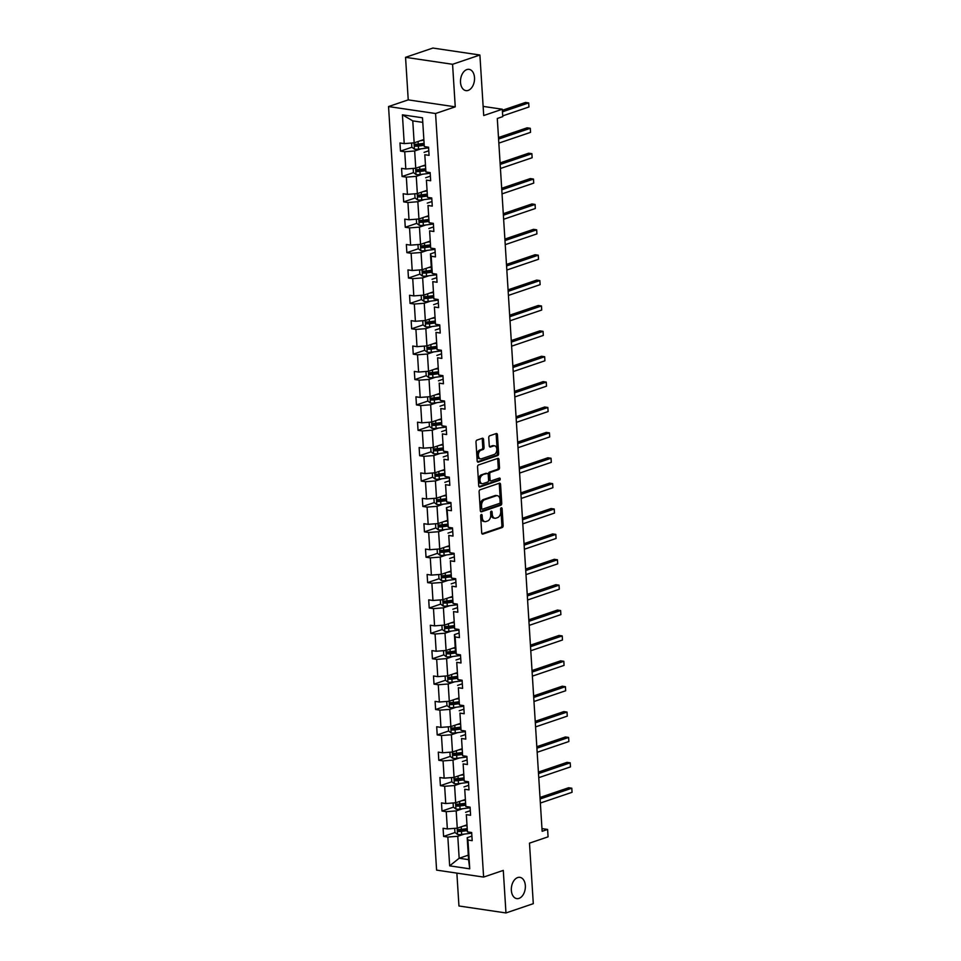 <?xml version="1.0" encoding="UTF-8"?>
<svg xmlns="http://www.w3.org/2000/svg" width="961" height="961" viewBox="0 0 961 961"><rect width="100%" height="100%" fill="white"/><g stroke="black" fill="none" stroke-linecap="round" stroke-linejoin="round"><path stroke-width="1.44" d="M468.163 90.406A10.751 6.919 98.4 0 0 474.53 79.307A10.751 6.919 98.4 0 0 469.088 69.36A10.751 6.919 98.4 0 0 466.854 69.576A10.751 6.919 98.4 0 0 460.499 80.676A10.751 6.919 98.4 0 0 465.941 90.622A10.751 6.919 98.4 0 0 468.163 90.406M519 898.391A10.751 6.919 98.4 0 0 525.355 887.279A10.751 6.919 98.4 0 0 519.925 877.345A10.751 6.919 98.4 0 0 517.691 877.561A10.751 6.919 98.4 0 0 511.336 888.661A10.751 6.919 98.4 0 0 516.778 898.607A10.751 6.919 98.4 0 0 519 898.391M481.305 514.519A1.153 0.745 98.4 0 0 480.632 515.889L481.701 532.862A1.646 1.057 98.4 0 0 482.866 534.088L502.183 527.529A1.646 1.057 98.4 0 0 503.156 525.571L502.086 508.597A1.153 0.745 98.4 0 0 500.585 509.114L500.729 511.312A5.273 3.4 98.4 0 1 497.618 517.583L496.008 518.135A5.273 3.4 98.4 0 1 494.903 518.243A5.273 3.4 98.4 0 1 492.248 514.183L492.104 511.985A1.153 0.745 98.4 0 0 490.603 512.501L490.747 514.7A5.273 3.4 98.4 0 1 487.635 520.97L486.026 521.523A5.273 3.4 98.4 0 1 484.933 521.631A5.273 3.4 98.4 0 1 482.266 517.571L482.134 515.372A1.153 0.745 98.4 0 0 481.305 514.519M456.871 873.129L458.95 905.983L505.966 912.95L533.295 903.676L529.487 843.145L548.07 836.839L547.602 829.439L541.968 828.598M405.554 57.324L408.233 99.872L455.25 106.839L452.571 64.291L405.554 57.324L432.882 48.05L479.899 55.017L483.707 115.536L502.291 109.23L483.131 106.395M452.571 64.291L479.899 55.017M483.551 439.501A1.646 1.057 98.4 0 0 482.374 438.264L476.956 440.102A1.646 1.057 98.4 0 0 475.983 442.06L477.173 460.908A1.646 1.057 98.4 0 0 478.338 462.145L497.654 455.586A1.646 1.057 98.4 0 0 498.627 453.628L497.45 434.78A1.646 1.057 98.4 0 0 496.272 433.543L489.726 435.765A1.646 1.057 98.4 0 0 488.753 437.735L489.257 445.796A1.646 1.057 98.4 0 0 490.434 447.033L493.678 445.928A4.409 2.835 98.4 0 1 494.591 445.832A4.409 2.835 98.4 0 1 496.825 449.916A4.409 2.835 98.4 0 1 494.218 454.469L481.497 458.781A4.409 2.835 98.4 0 1 480.584 458.877A4.409 2.835 98.4 0 1 478.362 454.793A4.409 2.835 98.4 0 1 480.968 450.241L483.083 449.52A1.646 1.057 98.4 0 0 484.056 447.562L483.551 439.501L482.278 439.309A1.646 1.057 98.4 0 0 481.99 438.396M502.291 109.23L502.759 116.629L497.293 118.491L542.136 831.289L547.602 829.439M455.25 106.839L435.573 113.518L483.611 877.081L436.594 870.113L388.544 106.551L435.573 113.518M505.966 912.95L503.288 870.402L483.611 877.081M480.08 489.774A1.646 1.057 98.4 0 0 479.107 491.732L480.296 510.579A1.646 1.057 98.4 0 0 481.473 511.817L500.777 505.258A1.646 1.057 98.4 0 0 501.75 503.288L500.573 484.452A1.646 1.057 98.4 0 0 499.396 483.215L480.08 489.774M478.734 485.749L477.545 466.902A1.646 1.057 98.4 0 1 478.518 464.944L497.834 458.385A1.646 1.057 98.4 0 1 499.011 459.61L499.516 467.683A1.646 1.057 98.4 0 1 498.543 469.641L490.711 472.295A1.646 1.057 98.4 0 0 489.738 474.266L490.074 479.611A1.646 1.057 98.4 0 0 491.251 480.848L499.396 478.073A1.153 0.745 98.4 0 1 499.54 480.308L479.899 486.975A1.646 1.057 98.4 0 1 478.734 485.749M424.306 146.589L422.492 117.795L424.306 146.589L428.558 147.213L429.074 155.358L424.81 154.721L425.903 171.971L430.156 172.596L430.672 180.74L426.408 180.103L427.501 197.353L431.753 197.978L432.27 206.11L428.005 205.486L429.099 222.736L433.351 223.36L433.867 231.493L429.603 230.868L430.696 248.118L434.949 248.743L435.465 256.875L431.201 256.251L432.294 273.501L436.546 274.125L437.051 282.258L432.798 281.633L433.879 298.883L438.144 299.508L438.648 307.64L434.396 307.015L435.477 324.253L439.742 324.89L440.246 333.023L435.994 332.398L437.075 349.636L441.339 350.272L441.844 358.405L437.591 357.78L438.672 375.018L442.937 375.655L443.441 383.787L439.189 383.163L440.27 400.401L444.535 401.037L445.039 409.17L440.787 408.533L441.868 425.783L446.12 426.42L446.637 434.552L442.384 433.916L443.465 451.165L447.718 451.802L448.234 459.935L443.982 459.298L445.063 476.548L449.316 477.185L449.832 485.317L445.58 484.68L446.661 501.93L450.913 502.555L451.43 510.699L447.177 510.063L448.258 527.313L452.511 527.937L453.027 536.082L448.763 535.445L449.856 552.695L454.109 553.32L454.625 561.464L450.361 560.828L451.454 578.078L455.706 578.702L456.223 586.835L451.958 586.21L453.051 603.46L457.304 604.085L457.82 612.217L453.556 611.592L454.649 628.842L458.902 629.467L459.418 637.599L455.154 636.975L456.247 654.225L460.499 654.849L461.016 662.982L456.751 662.357L457.832 679.607L462.097 680.232L462.601 688.364L458.349 687.74L459.43 704.978L463.695 705.614L464.199 713.747L459.947 713.122L461.028 730.36L465.292 730.997L465.797 739.129L461.544 738.504L462.625 755.742L466.89 756.379L467.394 764.512L463.142 763.887L464.223 781.125L468.487 781.761L468.992 789.894L464.74 789.257L465.821 806.507L470.085 807.144L470.59 815.276L466.337 814.64L467.418 831.89L471.671 832.526L472.187 840.659L467.935 840.022L469.749 868.828L449.664 865.849L447.85 837.055L443.598 836.418L443.081 828.286L447.345 828.923L446.252 811.673L442 811.036L441.483 802.903L445.748 803.54L444.655 786.29L440.402 785.654L439.886 777.521L444.15 778.158L443.057 760.908L438.805 760.271L438.288 752.139L442.553 752.775L441.471 735.525L437.207 734.901L436.702 726.756L440.955 727.393L439.874 710.143L435.609 709.518L435.105 701.374L439.357 702.01L438.276 684.761L434.012 684.136L433.507 675.991L437.76 676.628L436.678 659.378L432.414 658.753L431.909 650.621L436.162 651.246L435.081 633.996L430.816 633.371L430.312 625.239L434.564 625.863L433.483 608.613L429.219 607.989L428.714 599.856L432.967 600.481L431.885 583.231L427.633 582.606L427.116 574.474L431.369 575.098L430.288 557.848L426.035 557.224L425.519 549.091L429.771 549.716L428.69 532.478L424.438 531.841L423.921 523.709L428.174 524.334L427.092 507.096L422.84 506.459L422.323 498.327L426.588 498.951L425.495 481.713L421.242 481.077L420.726 472.944L424.99 473.569L423.897 456.331L419.645 455.694L419.128 447.562L423.393 448.198L422.299 430.948L418.047 430.312L417.53 422.179L421.795 422.816L420.702 405.566L416.449 404.929L415.933 396.797L420.197 397.434L419.104 380.184L414.852 379.547L414.335 371.414L418.6 372.051L417.518 354.801L413.254 354.177L412.75 346.032L417.002 346.669L415.921 329.419L411.656 328.794L411.152 320.65L415.404 321.286L414.323 304.036L410.059 303.412L409.554 295.267L413.807 295.904L412.725 278.654L408.461 278.029L407.957 269.897L412.209 270.521L411.128 253.272L406.863 252.647L406.359 244.514L410.611 245.139L409.53 227.889L405.266 227.264L404.761 219.132L409.014 219.757L407.932 202.507L403.68 201.882L403.164 193.75L407.416 194.374L406.335 177.124L402.082 176.5L401.566 168.367L405.818 168.992L404.737 151.754L400.485 151.117L399.968 142.985L404.221 143.609L402.419 114.815L422.492 117.795M424.87 165.136L415.753 168.223L414.671 150.985L420.99 148.835M414.671 150.985L404.737 151.754M415.753 168.223L405.818 168.992M425.903 171.971L424.81 154.721M428.786 150.769L424.065 152.379M426.468 190.506L417.35 193.605L416.257 176.368L422.588 174.217M416.257 176.368L406.335 177.124M417.35 193.605L407.416 194.374M427.501 197.353L426.408 180.103M430.384 176.151L425.663 177.749M428.065 215.889L418.948 218.988L417.855 201.738L424.185 199.6M417.855 201.738L407.932 202.507M418.948 218.988L409.014 219.757M429.099 222.736L428.005 205.486M431.982 201.534L427.261 203.131M429.663 241.271L420.546 244.37L419.452 227.12L425.783 224.982M419.452 227.12L409.53 227.889M420.546 244.37L410.611 245.139M430.696 248.118L429.603 230.868M433.579 226.916L428.858 228.514M431.057 266.726L422.143 269.753L421.05 252.503L427.381 250.365M421.05 252.503L411.128 253.272M422.143 269.753L412.209 270.521M432.294 273.501L431.537 271.146L430.456 253.896L431.201 256.251M435.177 252.299L430.456 253.896M432.858 292.036L423.741 295.135L422.648 277.885L428.978 275.735M422.648 277.885L412.725 278.654M423.741 295.135L413.807 295.904M433.879 298.883L432.798 281.633M436.774 277.681L432.054 279.279M434.456 317.418L425.327 320.518L424.245 303.268L430.576 301.117M424.245 303.268L414.323 304.036M425.327 320.518L415.404 321.286M435.477 324.253L434.396 307.015M438.36 303.063L433.651 304.661M436.054 342.801L426.924 345.9L425.843 328.65L432.174 326.5M425.843 328.65L415.921 329.419M426.924 345.9L417.002 346.669M437.075 349.636L435.994 332.398M439.958 328.446L435.249 330.043M437.651 368.183L428.522 371.282L427.441 354.032L433.771 351.882M427.441 354.032L417.518 354.801M428.522 371.282L418.6 372.051M438.672 375.018L437.591 357.78M441.555 353.828L436.847 355.426M439.045 393.638L430.12 396.665L429.038 379.415L435.369 377.265M429.038 379.415L419.104 380.184M430.12 396.665L420.197 397.434M440.27 400.401L439.189 383.163M443.153 379.211L438.444 380.808M440.847 418.948L431.717 422.047L430.636 404.797L436.967 402.647M430.636 404.797L420.702 405.566M431.717 422.047L421.795 422.816M441.868 425.783L440.787 408.533M444.751 404.593L440.042 406.191M442.24 444.402L433.315 447.43L432.234 430.18L438.564 428.029M432.234 430.18L422.299 430.948M433.315 447.43L423.393 448.198M443.465 451.165L442.384 433.916M446.348 429.975L441.64 431.573M444.03 469.713L434.913 472.812L433.831 455.562L440.162 453.412M433.831 455.562L423.897 456.331M434.913 472.812L424.99 473.569M445.063 476.548L443.982 459.298M447.946 455.358L443.237 456.955M445.628 495.095L436.51 498.182L435.429 480.944L441.748 478.794M435.429 480.944L425.495 481.713M436.51 498.182L426.588 498.951M446.661 501.93L445.58 484.68M449.544 480.728L444.835 482.338M447.021 520.538L438.108 523.565L437.027 506.327L443.345 504.177M437.027 506.327L427.092 507.096M438.108 523.565L428.174 524.334M448.258 527.313L446.421 507.72L447.177 510.063M451.141 506.111L446.421 507.72M448.823 545.86L439.706 548.947L438.624 531.709L444.943 529.559M438.624 531.709L428.69 532.478M439.706 548.947L429.771 549.716M449.856 552.695L448.763 535.445M452.739 531.493L448.018 533.103M450.216 571.302L441.303 574.33L440.222 557.092L446.541 554.941M440.222 557.092L430.288 557.848M441.303 574.33L431.369 575.098M451.454 578.078L450.361 560.828M454.337 556.875L449.616 558.473M452.018 596.613L442.901 599.712L441.808 582.462L448.138 580.324M441.808 582.462L431.885 583.231M442.901 599.712L432.967 600.481M453.051 603.46L451.958 586.21M455.934 582.258L451.214 583.856M453.616 621.995L444.499 625.094L443.405 607.845L449.736 605.706M443.405 607.845L433.483 608.613M444.499 625.094L434.564 625.863M454.649 628.842L453.556 611.592M457.532 607.64L452.811 609.238M455.214 647.378L446.096 650.477L445.003 633.227L451.334 631.089M445.003 633.227L435.081 633.996M446.096 650.477L436.162 651.246M456.247 654.225L455.49 651.87L454.409 634.62L455.154 636.975M459.13 633.023L454.409 634.62M456.811 672.76L447.694 675.859L446.601 658.609L452.931 656.459M446.601 658.609L436.678 659.378M447.694 675.859L437.76 676.628M457.832 679.607L456.751 662.357M460.727 658.405L456.007 660.003M458.205 698.215L449.292 701.242L448.198 683.992L454.529 681.842M448.198 683.992L438.276 684.761M449.292 701.242L439.357 702.01M459.43 704.978L458.349 687.74M462.313 683.788L457.604 685.385M460.007 723.525L450.877 726.624L449.796 709.374L456.127 707.224M449.796 709.374L439.874 710.143M450.877 726.624L440.955 727.393M461.028 730.36L459.947 713.122M463.911 709.17L459.202 710.768M461.604 748.907L452.475 752.007L451.394 734.757L457.724 732.606M451.394 734.757L441.471 735.525M452.475 752.007L442.553 752.775M462.625 755.742L461.544 738.504M465.508 734.552L460.8 736.15M463.202 774.29L454.072 777.389L452.991 760.139L459.322 757.989M452.991 760.139L443.057 760.908M454.072 777.389L444.15 778.158M464.223 781.125L463.142 763.887M467.106 759.935L462.397 761.532M464.8 799.672L455.67 802.771L454.589 785.521L460.92 783.371M454.589 785.521L444.655 786.29M455.67 802.771L445.748 803.54M465.821 806.507L464.74 789.257M468.704 785.317L463.995 786.915M466.193 825.127L457.268 828.154L456.187 810.904L462.517 808.754M456.187 810.904L446.252 811.673M457.268 828.154L447.345 828.923M467.418 831.89L466.337 814.64M470.301 810.7L465.592 812.297M468.283 855.158L459.166 858.245L457.784 836.286L464.115 834.136M457.784 836.286L447.85 837.055M449.664 865.849L459.166 858.245L468.572 859.639L467.19 837.68L467.935 840.022M408.233 99.872L388.544 106.551M422.179 122.275L412.774 120.882L414.155 142.841L423.068 139.813M471.899 836.082L467.19 837.68M468.572 859.639L469.749 868.828M414.155 142.841L404.221 143.609M402.419 114.815L412.774 120.882M466.037 828.802L459.766 830.929M455.034 832.538L443.598 836.418M464.439 803.42L458.169 805.546M453.436 807.156L442 811.036M462.842 778.038L456.571 780.164M451.838 781.773L440.402 785.654M461.244 752.655L454.973 754.781M450.241 756.391L438.805 760.271M459.646 727.273L453.376 729.399M448.643 731.009L437.207 734.901M458.049 701.89L451.778 704.029M447.045 705.626L435.609 709.518M456.451 676.52L450.192 678.646M445.448 680.256L434.012 684.136M454.853 651.138L448.595 653.264M443.85 654.873L432.414 658.753M453.256 625.755L446.997 627.881M442.252 629.491L430.816 633.371M451.658 600.373L445.399 602.499M440.655 604.109L429.219 607.989M450.072 574.99L443.802 577.117M439.057 578.726L427.633 582.606M448.475 549.608L442.204 551.734M437.459 553.344L426.035 557.224M446.877 524.225L440.606 526.352M435.862 527.961L424.438 531.841M445.279 498.843L439.009 500.969M434.276 502.579L422.84 506.459M443.682 473.461L437.411 475.587M432.678 477.197L421.242 481.077M442.084 448.078L435.813 450.204M431.081 451.814L419.645 455.694M440.486 422.696L434.216 424.822M429.483 426.432L418.047 430.312M438.889 397.313L432.618 399.44M427.885 401.049L416.449 404.929M437.291 371.931L431.021 374.057M426.288 375.667L414.852 379.547M435.693 346.549L429.423 348.675M424.69 350.284L413.254 354.177M434.096 321.166L427.825 323.304M423.092 324.902L411.656 328.794M432.498 295.796L426.24 297.922M421.495 299.532L410.059 303.412M430.9 270.413L424.642 272.54M419.897 274.149L408.461 278.029M429.303 245.031L423.044 247.157M418.299 248.767L406.863 252.647M427.705 219.649L421.447 221.775M416.702 223.384L405.266 227.264M426.107 194.266L419.849 196.392M415.104 198.002L403.68 201.882M424.522 168.884L418.251 171.01M413.506 172.62L402.082 176.5M422.924 143.501L416.654 145.628M411.909 147.237L400.485 151.117M480.824 514.964A1.153 0.745 98.4 0 1 480.86 515.192L480.993 517.39A5.273 3.4 98.4 0 0 483.659 521.439L484.933 521.631M494.903 518.243L493.642 518.051A5.273 3.4 98.4 0 1 490.975 514.003L490.843 511.805A1.153 0.745 98.4 0 0 490.807 511.576M481.99 533.763L500.909 527.349A1.646 1.057 98.4 0 0 501.882 525.379L500.813 508.417A1.153 0.745 98.4 0 0 500.789 508.189M480.584 511.492L499.516 505.066A1.646 1.057 98.4 0 0 500.489 503.108L499.3 484.26A1.646 1.057 98.4 0 0 499.011 483.347M481.689 508.309A1.153 0.745 98.4 0 0 482.506 509.174L499.456 503.42A1.153 0.745 98.4 0 0 500.14 502.05L499.996 499.732A5.273 3.4 98.4 0 0 497.342 495.672A5.273 3.4 98.4 0 0 496.236 495.78L484.656 499.72A5.273 3.4 98.4 0 0 481.545 505.991L481.689 508.309L480.416 508.129A1.153 0.745 98.4 0 0 481.233 508.982M497.342 495.672L496.068 495.492A5.273 3.4 98.4 0 0 494.975 495.6L496.236 495.78M480.416 508.129L480.272 505.81A5.273 3.4 98.4 0 1 483.383 499.528L494.975 495.6M489.978 480.656A1.646 1.057 98.4 0 1 488.801 479.419L488.464 474.073A1.646 1.057 98.4 0 1 489.437 472.115L497.269 469.448A1.646 1.057 98.4 0 0 498.242 467.49L497.738 459.43A1.646 1.057 98.4 0 0 497.438 458.517M479.022 486.65L498.266 480.128A1.153 0.745 98.4 0 0 498.831 478.266M482.578 475.058A4.409 2.835 98.4 0 0 479.971 479.611A4.409 2.835 98.4 0 0 482.206 483.695A4.409 2.835 98.4 0 0 483.119 483.599L487.599 482.086A1.646 1.057 98.4 0 0 488.572 480.116L488.236 474.77A1.646 1.057 98.4 0 0 487.059 473.533L481.305 474.866A4.409 2.835 98.4 0 0 478.698 479.431A4.409 2.835 98.4 0 0 480.932 483.503L482.206 483.695M486.446 473.449A1.646 1.057 98.4 0 0 485.785 473.353L487.059 473.533M481.305 474.866L485.785 473.353M480.584 458.877L479.311 458.685A4.409 2.835 98.4 0 1 477.088 454.613A4.409 2.835 98.4 0 1 479.695 450.06L481.809 449.34A1.646 1.057 98.4 0 0 482.782 447.37L482.278 439.309M494.591 445.832L493.329 445.652A4.409 2.835 98.4 0 0 492.404 445.736L493.678 445.928M489.557 446.709L492.404 445.736M477.461 461.821L496.393 455.394A1.646 1.057 98.4 0 0 497.366 453.436L496.176 434.588A1.646 1.057 98.4 0 0 495.876 433.675M454.697 828.346L454.949 832.478L457.604 834.484A4.445 1.069 -3.6 0 0 461.664 834.448L469.533 833.439A12.853 3.087 -3.6 0 0 471.719 833.103M463.598 826.004L466.433 825.631M540.358 803.048L572.059 792.284L571.807 788.212L568.624 787.744L540.01 797.462M466.626 828.73L461.34 829.403A4.445 1.069 176.4 0 1 458.373 829.535L458.493 831.493A4.445 1.069 -3.6 0 0 461.46 831.361L467.022 830.64M466.854 830.124L460.067 830.953L458.974 830.028M572.059 792.284L571.807 788.212L540.106 798.975M453.099 802.964L453.364 807.108L456.007 809.102A4.445 1.069 -3.6 0 0 460.067 809.066L467.935 808.057A12.853 3.087 -3.6 0 0 470.121 807.72M462.001 800.621L464.836 800.261M538.761 777.665L570.462 766.902L570.209 762.83L567.026 762.361L538.412 772.079M465.028 803.348L459.742 804.021A4.445 1.069 176.4 0 1 456.775 804.153L456.895 806.111A4.445 1.069 -3.6 0 0 459.863 805.979L465.424 805.258M465.256 804.741L458.469 805.57L457.376 804.645M570.462 766.902L570.209 762.83L538.508 773.593M451.502 777.581L451.766 781.725L454.409 783.72A4.445 1.069 -3.6 0 0 458.469 783.683L466.337 782.674A12.853 3.087 -3.6 0 0 468.524 782.338M460.403 775.239L463.238 774.878M537.163 752.283L568.864 741.52L568.612 737.447L565.428 736.979L536.815 746.697M463.43 777.966L458.145 778.638A4.445 1.069 176.4 0 1 455.178 778.77L455.298 780.728A4.445 1.069 -3.6 0 0 458.265 780.596L463.827 779.888M463.658 779.359L456.871 780.188L455.778 779.263M568.864 741.52L568.612 737.447L536.911 748.211M449.904 752.199L450.168 756.343L452.811 758.337A4.445 1.069 -3.6 0 0 456.871 758.301L464.74 757.292A12.853 3.087 -3.6 0 0 466.926 756.956M458.805 749.856L461.64 749.496M535.565 726.9L567.266 716.137L567.014 712.065L563.831 711.596L535.217 721.315M461.833 752.583L456.547 753.268A4.445 1.069 176.4 0 1 453.58 753.388L453.7 755.346A4.445 1.069 -3.6 0 0 456.679 755.214L462.229 754.505M462.061 753.977L455.274 754.817L454.181 753.88M567.266 716.137L567.014 712.065L535.313 722.828M448.306 726.816L448.571 730.961L451.214 732.955A4.445 1.069 -3.6 0 0 455.274 732.919L463.142 731.91A12.853 3.087 -3.6 0 0 465.328 731.573M457.208 724.474L460.043 724.113M533.968 701.518L565.669 690.755L565.416 686.683L562.233 686.214L533.619 695.932M460.235 727.201L454.949 727.885A4.445 1.069 176.4 0 1 451.982 728.018L452.102 729.964A4.445 1.069 -3.6 0 0 455.082 729.831L460.631 729.123M460.475 728.594L453.676 729.435L452.595 728.498M565.669 690.755L565.416 686.683L533.715 697.446M446.709 701.446L446.973 705.578L449.616 707.584A4.445 1.069 -3.6 0 0 453.676 707.548L461.544 706.527A12.853 3.087 -3.6 0 0 463.731 706.203M455.61 699.091L458.445 698.731M532.37 676.136L564.071 665.372L563.819 661.3L560.647 660.832L532.022 670.55M458.637 701.818L453.352 702.503A4.445 1.069 176.4 0 1 450.385 702.635L450.505 704.581A4.445 1.069 -3.6 0 0 453.484 704.449L459.034 703.74M458.877 703.212L452.078 704.053L450.997 703.116M564.071 665.372L563.819 661.3L532.118 672.063M445.111 676.063L445.375 680.196L448.018 682.202A4.445 1.069 -3.6 0 0 452.078 682.166L459.947 681.145A12.853 3.087 -3.6 0 0 462.133 680.82M454.012 673.709L456.847 673.349M530.784 650.753L562.473 639.99L562.221 635.93L559.05 635.449L530.424 645.167M457.04 676.436L451.766 677.121A4.445 1.069 176.4 0 1 448.787 677.253L448.907 679.199A4.445 1.069 -3.6 0 0 451.886 679.067L457.448 678.358M457.28 677.829L450.481 678.67L449.4 677.733M562.473 639.99L562.221 635.93L530.52 646.681M443.514 650.681L443.778 654.813L446.421 656.819A4.445 1.069 -3.6 0 0 450.481 656.783L458.349 655.762A12.853 3.087 -3.6 0 0 460.535 655.438M452.415 648.327L455.25 647.966M529.187 625.371L560.876 614.608L560.623 610.547L557.452 610.067L528.826 619.785M455.442 651.053L450.168 651.738A4.445 1.069 176.4 0 1 447.189 651.87L447.309 653.816A4.445 1.069 -3.6 0 0 450.289 653.684L455.85 652.975M455.682 652.447L448.883 653.288L447.802 652.351M560.876 614.608L560.623 610.547L528.922 621.299M441.916 625.299L442.18 629.431L444.823 631.437A4.445 1.069 -3.6 0 0 448.883 631.401L456.763 630.38A12.853 3.087 -3.6 0 0 458.938 630.056M450.817 622.944L453.652 622.584M527.589 599.988L559.278 589.225L559.026 585.165L555.854 584.684L527.229 594.403M453.844 625.671L448.571 626.356A4.445 1.069 176.4 0 1 445.592 626.488L445.724 628.434A4.445 1.069 -3.6 0 0 448.691 628.302L454.253 627.593M454.085 627.065L447.285 627.905L446.204 626.968M559.278 589.225L559.026 585.165L527.325 595.928M440.318 599.916L440.582 604.049L443.225 606.055A4.445 1.069 -3.6 0 0 447.285 606.019L455.166 605.01A12.853 3.087 -3.6 0 0 457.34 604.673M449.231 597.562L452.054 597.201M525.991 574.606L557.692 563.843L557.428 559.782L554.257 559.314L525.631 569.02M452.247 600.289L446.973 600.973A4.445 1.069 176.4 0 1 443.994 601.105L444.126 603.052A4.445 1.069 -3.6 0 0 447.093 602.919L452.655 602.211M452.487 601.682L445.7 602.523L444.607 601.586M557.692 563.843L557.428 559.782L525.727 570.546M438.721 574.534L438.985 578.666L441.628 580.672A4.445 1.069 -3.6 0 0 445.688 580.636L453.568 579.627A12.853 3.087 -3.6 0 0 455.742 579.291M447.634 572.179L450.457 571.819M524.394 549.224L556.095 538.46L555.83 534.4L552.659 533.932L524.045 543.638M450.649 574.906L445.375 575.591A4.445 1.069 176.4 0 1 442.396 575.723L442.528 577.669A4.445 1.069 -3.6 0 0 445.496 577.549L451.057 576.828M450.889 576.3L444.102 577.141L443.009 576.204M556.095 538.46L555.83 534.4L524.129 545.163M437.135 549.151L437.387 553.284L440.03 555.29A4.445 1.069 -3.6 0 0 444.09 555.254L451.97 554.245A12.853 3.087 -3.6 0 0 454.145 553.908M446.036 546.797L448.859 546.437M522.796 523.841L554.497 513.078L554.233 509.018L551.061 508.549L522.448 518.255M449.051 549.536L443.778 550.209A4.445 1.069 176.4 0 1 440.799 550.341L440.931 552.299A4.445 1.069 -3.6 0 0 443.898 552.167L449.46 551.446M449.292 550.917L442.504 551.758L441.411 550.821M554.497 513.078L554.233 509.018L522.544 519.781M435.537 523.769L435.789 527.901L438.432 529.907A4.445 1.069 -3.6 0 0 442.492 529.871L450.373 528.862A12.853 3.087 -3.6 0 0 452.547 528.526M444.438 521.427L447.261 521.054M521.198 498.459L552.899 487.707L552.635 483.635L549.464 483.167L520.85 492.885M447.466 524.153L442.18 524.826A4.445 1.069 176.4 0 1 439.213 524.958L439.333 526.916A4.445 1.069 -3.6 0 0 442.3 526.784L447.862 526.063M447.694 525.535L440.907 526.376L439.814 525.439M552.899 487.707L552.635 483.635L520.946 494.398M433.94 498.387L434.192 502.519L436.835 504.525A4.445 1.069 -3.6 0 0 440.895 504.489L448.775 503.48A12.853 3.087 -3.6 0 0 450.949 503.144M442.841 496.044L445.664 495.672M519.601 473.076L551.302 462.325L551.049 458.253L547.866 457.784L519.252 467.502M445.868 498.771L440.582 499.444A4.445 1.069 176.4 0 1 437.615 499.576L437.735 501.534A4.445 1.069 -3.6 0 0 440.703 501.402L446.264 500.681M446.096 500.164L439.309 500.993L438.216 500.056M551.302 462.325L551.049 458.253L519.348 469.016M432.342 473.004L432.594 477.136L435.249 479.143A4.445 1.069 -3.6 0 0 439.297 479.107L447.177 478.097A12.853 3.087 -3.6 0 0 449.352 477.761M441.243 470.662L444.066 470.289M518.003 447.706L549.704 436.943L549.452 432.87L546.268 432.402L517.655 442.12M444.27 473.389L438.985 474.061A4.445 1.069 176.4 0 1 436.018 474.193L436.138 476.151A4.445 1.069 -3.6 0 0 439.105 476.019L444.667 475.299M444.499 474.782L437.711 475.611L436.618 474.674M549.704 436.943L549.452 432.87L517.751 443.634M430.744 447.622L430.996 451.754L433.651 453.76A4.445 1.069 -3.6 0 0 437.711 453.724L445.58 452.715A12.853 3.087 -3.6 0 0 447.754 452.379M439.645 445.279L442.48 444.907M516.405 422.323L548.106 411.56L547.854 407.488L544.671 407.02L516.057 416.738M442.673 448.006L437.387 448.679A4.445 1.069 176.4 0 1 434.42 448.811L434.54 450.769A4.445 1.069 -3.6 0 0 437.507 450.637L443.069 449.916M442.901 449.4L436.114 450.228L435.021 449.304M548.106 411.56L547.854 407.488L516.153 418.251M429.147 422.239L429.411 426.384L432.054 428.378A4.445 1.069 -3.6 0 0 436.114 428.342L443.982 427.333A12.853 3.087 -3.6 0 0 446.168 426.996M438.048 419.897L440.883 419.537M514.808 396.941L546.509 386.178L546.256 382.106L543.073 381.637L514.459 391.355M441.075 422.624L435.789 423.296A4.445 1.069 176.4 0 1 432.822 423.429L432.943 425.387A4.445 1.069 -3.6 0 0 435.91 425.255L441.471 424.534M441.303 424.017L434.516 424.846L433.423 423.921M546.509 386.178L546.256 382.106L514.555 392.869M427.549 396.857L427.813 401.001L430.456 402.995A4.445 1.069 -3.6 0 0 434.516 402.959L442.384 401.95A12.853 3.087 -3.6 0 0 444.571 401.614M436.45 394.515L439.285 394.154M513.21 371.559L544.911 360.795L544.659 356.723L541.475 356.255L512.862 365.973M439.477 397.241L434.192 397.914A4.445 1.069 176.4 0 1 431.225 398.046L431.345 400.004A4.445 1.069 -3.6 0 0 434.312 399.872L439.874 399.163M439.706 398.635L432.918 399.464L431.825 398.539M544.911 360.795L544.659 356.723L512.958 367.486M425.951 371.475L426.216 375.619L428.858 377.613A4.445 1.069 -3.6 0 0 432.918 377.577L440.787 376.568A12.853 3.087 -3.6 0 0 442.973 376.231M434.852 369.132L437.687 368.772M511.612 346.176L543.313 335.413L543.061 331.341L539.878 330.872L511.264 340.59M437.88 371.859L432.594 372.544A4.445 1.069 176.4 0 1 429.627 372.664L429.747 374.622A4.445 1.069 -3.6 0 0 432.726 374.49L438.276 373.781M438.108 373.252L431.321 374.093L430.228 373.156M543.313 335.413L543.061 331.341L511.36 342.104M424.354 346.092L424.618 350.236L427.261 352.231A4.445 1.069 -3.6 0 0 431.321 352.194L439.189 351.185A12.853 3.087 -3.6 0 0 441.375 350.849M433.255 343.75L436.09 343.389M510.015 320.794L541.716 310.031L541.463 305.958L538.28 305.49L509.666 315.208M436.282 346.477L430.996 347.161A4.445 1.069 176.4 0 1 428.029 347.293L428.15 349.239A4.445 1.069 -3.6 0 0 431.129 349.107L436.678 348.399M436.522 347.87L429.723 348.711L428.642 347.774M541.716 310.031L541.463 305.958L509.762 316.722M422.756 320.722L423.02 324.854L425.663 326.86A4.445 1.069 -3.6 0 0 429.723 326.824L437.591 325.803A12.853 3.087 -3.6 0 0 439.778 325.479M431.657 318.367L434.492 318.007M508.417 295.411L540.118 284.648L539.866 280.576L536.682 280.107L508.069 289.826M434.684 321.094L429.399 321.779A4.445 1.069 176.4 0 1 426.432 321.911L426.552 323.857A4.445 1.069 -3.6 0 0 429.531 323.725L435.081 323.016M434.925 322.488L428.125 323.328L427.044 322.391M540.118 284.648L539.866 280.576L508.165 291.339M421.158 295.339L421.423 299.472L424.065 301.478A4.445 1.069 -3.6 0 0 428.125 301.442L435.994 300.421A12.853 3.087 -3.6 0 0 438.18 300.096M430.06 292.985L432.894 292.624M506.819 270.029L538.52 259.266L538.268 255.194L535.097 254.725L506.471 264.443M433.087 295.712L427.813 296.396A4.445 1.069 176.4 0 1 424.834 296.529L424.954 298.475A4.445 1.069 -3.6 0 0 427.933 298.342L433.495 297.634M433.327 297.105L426.528 297.946L425.447 297.009M538.52 259.266L538.268 255.194L506.567 265.957M419.561 269.957L419.825 274.089L422.468 276.095A4.445 1.069 -3.6 0 0 426.528 276.059L434.396 275.038A12.853 3.087 -3.6 0 0 436.582 274.714M428.462 267.602L431.297 267.242M505.234 244.647L536.923 233.883L536.67 229.823L533.499 229.343L504.873 239.061M431.489 270.329L426.216 271.014A4.445 1.069 176.4 0 1 423.236 271.146L423.357 273.092A4.445 1.069 -3.6 0 0 426.336 272.96L431.897 272.251M431.729 271.723L424.93 272.564L423.849 271.627M536.923 233.883L536.67 229.823L504.969 240.574M417.963 244.574L418.227 248.707L420.87 250.713A4.445 1.069 -3.6 0 0 424.93 250.677L432.798 249.656A12.853 3.087 -3.6 0 0 434.985 249.331M426.864 242.22L429.699 241.86M503.636 219.264L535.325 208.501L535.073 204.441L531.901 203.96L503.276 213.678M429.891 244.947L424.618 245.632A4.445 1.069 176.4 0 1 421.639 245.764L421.759 247.71A4.445 1.069 -3.6 0 0 424.738 247.578L430.3 246.869M430.132 246.34L423.333 247.181L422.251 246.244M535.325 208.501L535.073 204.441L503.372 215.204M416.365 219.192L416.63 223.324L419.272 225.33A4.445 1.069 -3.6 0 0 423.333 225.294L431.213 224.285A12.853 3.087 -3.6 0 0 433.387 223.949M425.279 216.838L428.101 216.477M502.038 193.882L533.739 183.119L533.475 179.058L530.304 178.59L501.678 188.296M428.294 219.564L423.02 220.249A4.445 1.069 176.4 0 1 420.041 220.381L420.173 222.327A4.445 1.069 -3.6 0 0 423.14 222.195L428.702 221.486M428.534 220.958L421.747 221.799L420.654 220.862M533.739 183.119L533.475 179.058L501.774 189.822M414.768 193.81L415.032 197.942L417.675 199.948A4.445 1.069 -3.6 0 0 421.735 199.912L429.615 198.903A12.853 3.087 -3.6 0 0 431.789 198.567M423.681 191.455L426.504 191.095M500.441 168.499L532.142 157.736L531.877 153.676L528.706 153.207L500.092 162.914M426.696 194.182L421.423 194.867A4.445 1.069 176.4 0 1 418.443 194.999L418.576 196.945A4.445 1.069 -3.6 0 0 421.543 196.825L427.104 196.104M426.936 195.576L420.149 196.416L419.056 195.479M532.142 157.736L531.877 153.676L500.176 164.439M413.182 168.427L413.434 172.56L416.077 174.566A4.445 1.069 -3.6 0 0 420.137 174.53L428.017 173.521A12.853 3.087 -3.6 0 0 430.192 173.184M422.083 166.073L424.906 165.712M498.843 143.117L530.544 132.354L530.28 128.293L527.108 127.825L498.495 137.531M425.098 168.812L419.825 169.484A4.445 1.069 176.4 0 1 416.846 169.616L416.978 171.575A4.445 1.069 -3.6 0 0 419.945 171.442L425.507 170.722M425.339 170.193L418.552 171.034L417.458 170.097M530.544 132.354L530.28 128.293L498.591 139.057M411.584 143.045L411.837 147.177L414.479 149.183A4.445 1.069 -3.6 0 0 418.54 149.147L426.42 148.138A12.853 3.087 -3.6 0 0 428.594 147.802M420.486 140.702L423.308 140.33M502.711 115.885L528.946 106.983L528.682 102.911L525.511 102.443L502.363 110.299M423.513 143.429L418.227 144.102A4.445 1.069 176.4 0 1 415.26 144.234L415.38 146.192A4.445 1.069 -3.6 0 0 418.347 146.06L423.909 145.339M423.741 144.811L416.954 145.652L415.861 144.715M528.946 106.983L528.682 102.911L502.459 111.812M480.993 517.39L482.266 517.571M490.843 511.805L492.104 511.985M490.975 514.003L492.248 514.183M500.813 508.417L502.086 508.597M501.882 525.379L503.156 525.571M500.909 527.349L502.183 527.529M482.206 533.992L482.866 534.088M480.86 515.192L482.134 515.372M499.3 484.26L500.573 484.452M500.489 503.108L501.75 503.288M499.516 505.066L500.777 505.258M480.812 511.708L481.473 511.817M483.383 499.528L484.656 499.72M480.272 505.81L481.545 505.991M497.738 459.43L499.011 459.61M498.242 467.49L499.516 467.683M497.269 469.448L498.543 469.641M489.437 472.115L490.711 472.295M488.464 474.073L489.738 474.266M488.801 479.419L490.074 479.611M498.266 480.128L499.54 480.308M479.251 486.879L479.899 486.975M482.782 447.37L484.056 447.562M481.809 449.34L483.083 449.52M479.695 450.06L480.968 450.241M489.774 446.925L490.434 447.033M496.176 434.588L497.45 434.78M497.366 453.436L498.627 453.628M496.393 455.394L497.654 455.586M477.689 462.049L478.338 462.145M457.136 828.154L457.532 834.436M469.448 832.19L469.533 833.439M461.46 831.361L461.664 834.448M461.184 826.82L461.34 829.403M460.067 830.953L458.493 831.493M455.538 802.783L455.934 809.054M467.863 806.808L467.935 808.057M459.863 805.979L460.067 809.066M459.586 801.438L459.742 804.021M458.469 805.57L456.895 806.111M453.94 777.401L454.337 783.671M466.265 781.425L466.337 782.674M458.265 780.596L458.469 783.683M457.989 776.056L458.145 778.638M456.871 780.188L455.298 780.728M452.343 752.019L452.739 758.289M464.668 756.043L464.74 757.292M456.679 755.214L456.871 758.301M456.391 750.673L456.547 753.268M455.274 754.817L453.7 755.346M450.745 726.636L451.141 732.907M463.07 730.66L463.142 731.91M455.082 729.831L455.274 732.919M454.793 725.291L454.949 727.885M453.676 729.435L452.102 729.964M449.159 701.254L449.544 707.524M461.472 705.29L461.544 706.527M453.484 704.449L453.676 707.548M453.196 699.908L453.352 702.503M452.078 704.053L450.505 704.581M447.562 675.871L447.946 682.142M459.875 679.907L459.947 681.145M451.886 679.067L452.078 682.166M451.598 674.538L451.766 677.121M450.481 678.67L448.907 679.199M445.964 650.489L446.36 656.771M458.277 654.525L458.349 655.762M450.289 653.684L450.481 656.783M450 649.155L450.168 651.738M448.883 653.288L447.309 653.816M444.366 625.106L444.763 631.389M456.679 629.143L456.763 630.38M448.691 628.302L448.883 631.401M448.403 623.773L448.571 626.356M447.285 627.905L445.724 628.434M442.769 599.724L443.165 606.007M455.082 603.76L455.166 605.01M447.093 602.919L447.285 606.019M446.805 598.391L446.973 600.973M445.7 602.523L444.126 603.052M441.171 574.342L441.567 580.624M453.484 578.378L453.568 579.627M445.496 577.549L445.688 580.636M445.207 573.008L445.375 575.591M444.102 577.141L442.528 577.669M439.573 548.959L439.97 555.242M451.886 552.995L451.97 554.245M443.898 552.167L444.09 555.254M443.61 547.626L443.778 550.209M442.504 551.758L440.931 552.299M437.976 523.577L438.372 529.859M450.289 527.613L450.373 528.862M442.3 526.784L442.492 529.871M442.012 522.243L442.18 524.826M440.907 526.376L439.333 526.916M436.378 498.194L436.774 504.477M448.691 502.231L448.775 503.48M440.703 501.402L440.895 504.489M440.414 496.861L440.582 499.444M439.309 500.993L437.735 501.534M434.78 472.812L435.177 479.095M447.093 476.848L447.177 478.097M439.105 476.019L439.297 479.107M438.829 471.479L438.985 474.061M437.711 475.611L436.138 476.151M433.183 447.43L433.579 453.712M445.496 451.466L445.58 452.715M437.507 450.637L437.711 453.724M437.231 446.096L437.387 448.679M436.114 450.228L434.54 450.769M431.585 422.059L431.982 428.33M443.898 426.083L443.982 427.333M435.91 425.255L436.114 428.342M435.633 420.714L435.789 423.296M434.516 424.846L432.943 425.387M429.987 396.677L430.384 402.947M442.312 400.701L442.384 401.95M434.312 399.872L434.516 402.959M434.036 395.331L434.192 397.914M432.918 399.464L431.345 400.004M428.39 371.294L428.786 377.565M440.715 375.319L440.787 376.568M432.726 374.49L432.918 377.577M432.438 369.949L432.594 372.544M431.321 374.093L429.747 374.622M426.792 345.912L427.189 352.182M439.117 349.936L439.189 351.185M431.129 349.107L431.321 352.194M430.84 344.567L430.996 347.161M429.723 348.711L428.15 349.239M425.206 320.53L425.591 326.8M437.519 324.566L437.591 325.803M429.531 323.725L429.723 326.824M429.243 319.184L429.399 321.779M428.125 323.328L426.552 323.857M423.609 295.147L423.993 301.418M435.922 299.183L435.994 300.421M427.933 298.342L428.125 301.442M427.645 293.814L427.813 296.396M426.528 297.946L424.954 298.475M422.011 269.765L422.408 276.047M434.324 273.801L434.396 275.038M426.336 272.96L426.528 276.059M426.047 268.431L426.216 271.014M424.93 272.564L423.357 273.092M420.413 244.382L420.81 250.665M432.726 248.418L432.798 249.656M424.738 247.578L424.93 250.677M424.45 243.049L424.618 245.632M423.333 247.181L421.759 247.71M418.816 219L419.212 225.282M431.129 223.036L431.213 224.285M423.14 222.195L423.333 225.294M422.852 217.666L423.02 220.249M421.747 221.799L420.173 222.327M417.218 193.617L417.615 199.9M429.531 197.654L429.615 198.903M421.543 196.825L421.735 199.912M421.254 192.284L421.423 194.867M420.149 196.416L418.576 196.945M415.62 168.235L416.017 174.518M427.933 172.271L428.017 173.521M419.945 171.442L420.137 174.53M419.657 166.902L419.825 169.484M418.552 171.034L416.978 171.575M414.023 142.853L414.419 149.135M426.336 146.889L426.42 148.138M418.347 146.06L418.54 149.147M418.059 141.519L418.227 144.102M416.954 145.652L415.38 146.192M480.993 509.006L482.266 509.198M489.63 480.692L490.903 480.872M486.134 473.317L487.407 473.509"/></g></svg>
